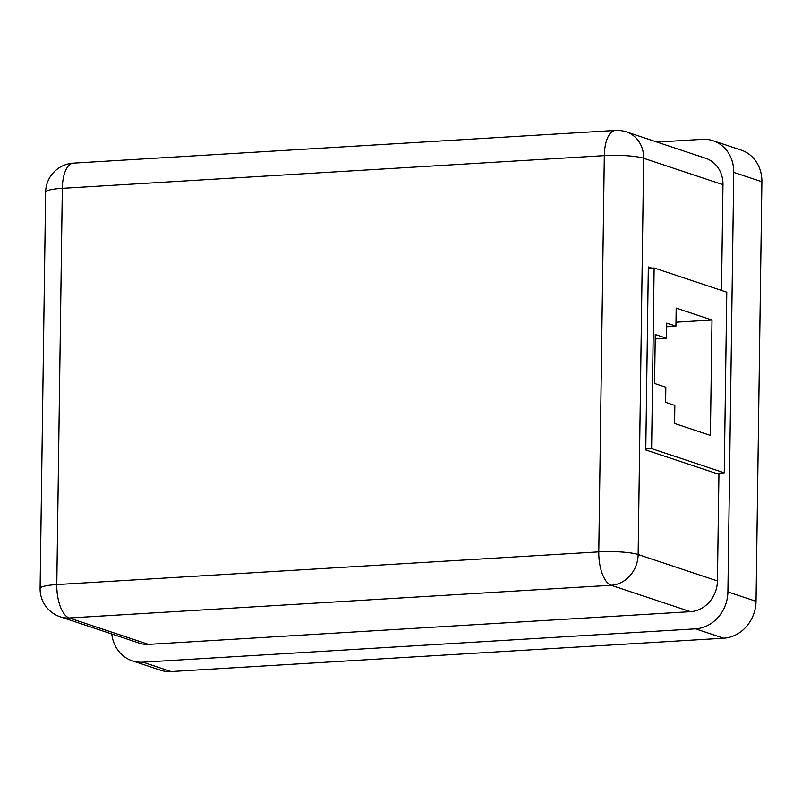<?xml version="1.0" encoding="UTF-8"?>
<svg xmlns="http://www.w3.org/2000/svg" width="802" height="802" viewBox="0 0 802 802"><rect width="100%" height="100%" fill="white"/><g stroke="black" fill="none" stroke-linecap="round" stroke-linejoin="round"><path stroke-width="1.2" d="M715.965 473.31L724.256 472.809L726.782 292.169L654.131 267.988L648.307 268.339M721.499 290.404L722.973 184.681L643.675 158.295L638.141 554.543L717.439 580.939L718.933 474.293L645.77 449.952L648.327 266.976L651.795 268.129M40.1 588.437A29.494 29.494 0 0 0 60.27 616.828A29.494 26.225 -71.6 0 0 69.183 617.981L148.48 644.377L690.462 611.675L611.164 585.28L69.183 617.981A29.494 12.692 86.5 0 1 56.792 584.588A29.494 4.531 0.8 0 0 40.1 588.437L45.634 192.179A29.494 4.531 0.8 0 1 62.325 188.34A29.494 12.692 86.5 0 1 73.343 163.157L615.334 130.455A29.494 12.692 86.5 0 0 604.317 155.638L62.325 188.34L56.792 584.588L598.783 551.886L604.317 155.638A29.494 4.531 0.8 0 1 643.675 158.295A29.494 26.225 108.4 0 0 626.422 131.909L705.72 158.305A29.494 26.225 108.4 0 1 722.973 184.681M111.769 633.961A35.388 31.478 -71.6 0 0 132.23 660.788A35.388 31.478 -71.6 0 0 142.916 662.181L695.534 628.838A35.388 31.478 -71.6 0 0 727.905 591.946L733.76 172.39A35.388 31.478 -71.6 0 0 713.058 140.731A35.388 31.478 -71.6 0 0 702.372 139.347L656.978 142.084M148.48 644.377A29.494 26.225 108.4 0 1 139.568 643.214L60.27 616.828M717.439 580.939A29.494 26.225 108.4 0 1 690.462 611.675M142.916 662.181L171.057 671.545L723.675 638.202L695.534 628.838M727.905 591.946L756.045 601.31L761.9 181.753L733.76 172.39M713.058 140.731L741.188 150.094A35.388 31.478 108.4 0 1 761.9 181.753M756.045 601.31A35.388 31.478 108.4 0 1 723.675 638.202M171.057 671.545A35.388 31.478 108.4 0 1 160.37 670.151L132.23 660.788M645.78 448.98L651.615 448.629L724.256 472.809M710.392 435.406L712.006 320.028L676.186 308.108L675.936 326.173L666.733 323.116L666.522 338.264L655.264 334.514L654.582 383.466L665.83 387.216L665.62 402.363L674.833 405.431L674.582 423.486L710.392 435.406M651.615 448.629L654.131 267.988M655.204 338.945L666.522 338.264M666.683 326.735L675.936 326.173M675.996 322.203L712.006 320.028M611.164 585.28A29.494 26.225 -71.6 0 0 638.141 554.543A29.494 4.531 0.8 0 0 598.783 551.886A29.494 12.692 86.5 0 0 611.164 585.28M73.343 163.157A29.494 29.494 0 0 0 45.634 192.179M626.422 131.909A29.494 29.494 0 0 0 615.334 130.455"/></g></svg>
